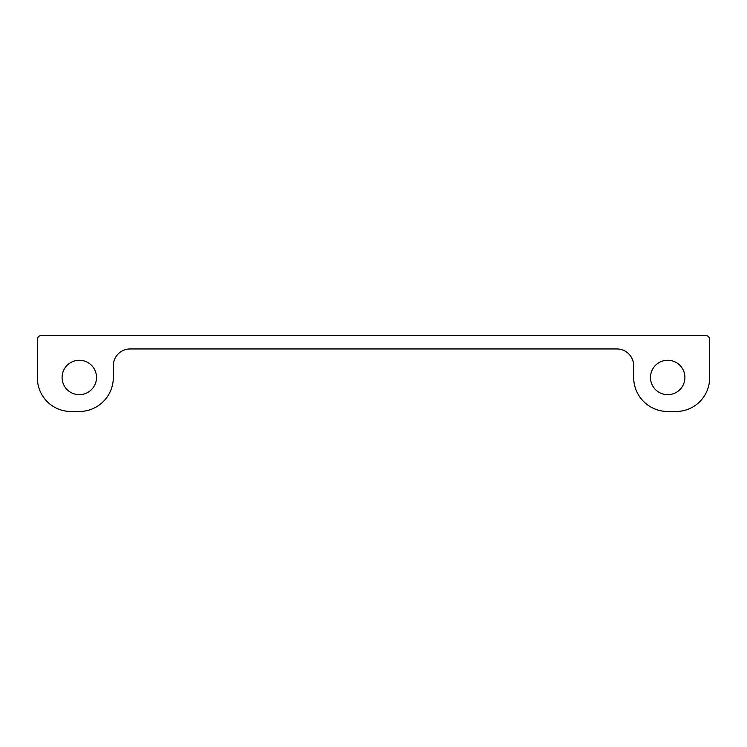<?xml version="1.0" encoding="UTF-8"?>
<svg xmlns="http://www.w3.org/2000/svg" width="747" height="747" viewBox="0 0 747 747"><rect width="100%" height="100%" fill="white"/><g stroke="black" fill="none" stroke-linecap="round" stroke-linejoin="round"><path stroke-width="1.12" d="M650.488 377.468A17.209 17.209 0 0 0 667.697 394.677A17.209 17.209 0 0 0 684.906 377.468A17.209 17.209 0 0 0 667.697 360.259A17.209 17.209 0 0 0 650.488 377.468M62.094 377.468A17.209 17.209 0 0 0 79.303 394.677A17.209 17.209 0 0 0 96.512 377.468A17.209 17.209 0 0 0 79.303 360.259A17.209 17.209 0 0 0 62.094 377.468M709.65 377.468L709.65 339.549A4.034 4.034 0 0 0 705.616 335.515L41.384 335.515A4.034 4.034 0 0 0 37.35 339.549L37.35 377.468A41.953 41.953 0 0 0 37.397 379.495A33.615 33.615 0 0 0 70.974 411.485L79.303 411.485A34.017 34.017 0 0 0 113.32 377.468L113.32 365.769A16.808 16.808 0 0 1 130.127 348.961L616.873 348.961A16.808 16.808 0 0 1 633.68 365.769L633.68 377.468A34.017 34.017 0 0 0 667.697 411.485L676.026 411.485A33.615 33.615 0 0 0 709.603 379.495A41.953 41.953 0 0 0 709.65 377.468"/></g></svg>
